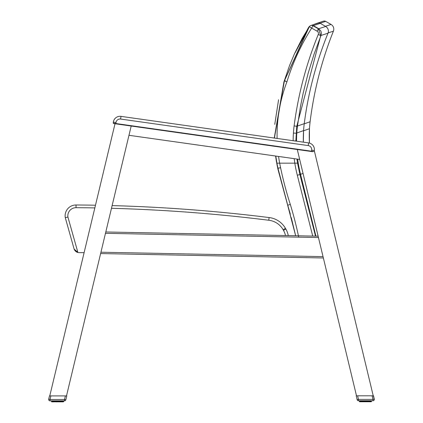 <?xml version="1.0" encoding="UTF-8"?>
<svg xmlns="http://www.w3.org/2000/svg" width="423" height="423" viewBox="0 0 423 423"><rect width="100%" height="100%" fill="white"/><g stroke="black" fill="none" stroke-linecap="round" stroke-linejoin="round"><path stroke-width="0.63" d="M288.021 206.207L290.305 214.07M278.149 169.274L287.963 206.228A2205.48 287.873 -90.3 0 1 288.021 206.197M287.936 206.234L277.964 169.311L276.43 161.417A152.862 152.862 -119.2 0 0 277.99 169.306M284.018 81.829L274.268 138.041M275.611 156.029L276.43 161.412M283.965 81.813L289.517 65.597L294.493 53.737L302.175 38.387L308.89 27.4M308.69 27.278A2.712 2.712 0 0 1 309.509 26.443A2.712 2.681 -116.5 0 0 308.695 27.278L283.949 81.808L274.247 138.041L120.983 116.367A6.779 6.779 0 0 0 113.322 122.125L113.237 123.03M317.578 23.307A2.712 2.686 -108.7 0 0 316.573 23.439A2.712 2.686 -108.7 0 0 316.568 23.445A2.712 2.686 -108.7 0 0 316.526 23.461A2.712 2.686 -108.7 0 1 316.568 23.445A2.712 2.686 -108.7 0 1 316.573 23.439L313.046 24.783M316.631 23.424A2.712 2.686 71.5 0 0 316.589 23.434A2.712 2.686 71.5 0 0 316.578 23.439A2.712 2.686 71.5 0 1 316.589 23.434A2.712 2.686 71.5 0 1 317.583 23.307M320.063 23.228L325.678 21.372A2.712 2.712 0 0 0 323.436 21.166M325.678 21.372L331.061 24.449L325.414 26.305M328.105 32.915L333.403 31.17A5.425 5.425 0 0 0 331.061 24.449M333.403 31.17A364.404 364.023 167.5 0 0 310.107 121.761A108.452 108.452 0 0 0 309.472 128.708A134.53 134.53 0 0 0 309.403 143.059L309.472 128.708L303.571 130.797M310.107 121.761L304.227 123.828M74.115 249.041L77.906 252.494L67.923 217.057L65.274 217.644A10.845 10.845 0 0 1 76.04 204.986A10.845 10.845 0 0 0 65.274 217.644A10.845 10.845 0 0 1 76.04 204.986A1634.684 1634.684 0 0 1 95.487 205.218A1634.684 1634.684 0 0 0 76.04 204.986A10.845 10.845 0 0 0 65.274 217.644A10.845 10.845 0 0 1 76.04 204.986A10.845 10.845 0 0 0 65.274 217.644L74.115 249.041L74.765 250.316L74.115 249.041A5.425 5.425 0 0 0 77.906 252.494A5.425 5.425 0 0 1 74.194 249.247M285.456 228.351L283.103 229.694L283.495 230.382L285.848 229.039A21.689 21.689 0 0 1 288.29 235.595A21.689 21.689 0 0 0 285.848 229.039A21.689 21.689 0 0 1 288.29 235.595A21.689 21.689 0 0 0 285.848 229.039L285.456 228.351A21.689 21.689 0 0 0 269.091 217.554A1634.684 1634.684 0 0 0 112.121 205.594A1634.684 1634.684 0 0 1 269.091 217.554A21.689 21.689 0 0 1 285.456 228.351A21.689 21.689 0 0 0 269.091 217.554A21.689 21.689 0 0 1 285.456 228.351A21.689 21.689 0 0 0 269.091 217.554A1634.684 1634.684 0 0 0 112.121 205.594M79.228 252.658L84.108 252.658L79.228 252.658A5.425 5.425 0 0 1 77.906 252.494M314.326 150.768L314.352 150.556A6.779 6.779 0 0 0 309.403 143.059A6.779 6.779 0 0 1 314.352 150.556A6.779 6.779 0 0 0 308.589 142.895A6.779 6.779 0 0 1 314.352 150.556A6.779 6.779 0 0 0 308.589 142.895L120.983 116.367A6.779 6.779 0 0 0 113.322 122.125A6.779 6.779 0 0 1 120.983 116.367L120.603 119.048L308.214 145.581A4.066 4.066 0 0 1 311.666 150.176L311.524 151.196L113.576 123.204L113.227 122.797L113.803 123.564A0.328 0.275 -82 0 1 113.576 123.204M113.565 123.484L115.817 123.849L116.008 122.506L113.322 122.125L113.295 123.193M75.453 251.125L74.771 250.326L75.453 251.125M311.265 25.364A2.712 2.686 71.8 0 0 311.222 25.38A2.712 2.686 71.8 0 1 311.265 25.364A2.712 2.686 71.8 0 0 311.212 25.385A2.712 2.686 71.8 0 1 311.222 25.38A2.712 2.686 71.8 0 1 313.395 25.613L320.322 23.36A2.712 2.712 0 0 0 318.08 23.143M311.259 25.369L311.206 25.385A2.712 2.686 71.8 0 0 311.164 25.401A2.712 2.686 -108.4 0 1 311.201 25.385A2.712 2.686 -108.4 0 0 311.201 25.385A2.712 2.686 -108.4 0 0 311.159 25.401A2.712 2.686 -108.4 0 1 311.201 25.385A2.712 2.686 71.8 0 0 311.164 25.401A2.712 2.686 -108.4 0 1 311.201 25.385A2.712 2.686 -108.4 0 0 311.201 25.385A2.712 2.686 -108.4 0 1 311.206 25.385A2.712 2.686 -108.4 0 1 311.259 25.369A2.712 2.686 -108.4 0 0 311.206 25.385A2.712 2.686 -108.4 0 1 311.206 25.385L311.212 25.385A2.712 2.686 71.8 0 0 311.212 25.385L311.206 25.385A2.712 2.686 -108.4 0 1 313.39 25.613L313.395 25.613A2384.631 311.259 -90 0 0 312.994 25.75A2.712 2.686 -108.9 0 0 309.382 26.644L311.661 28.092L312.994 25.75L318.408 28.822L317.076 31.17A2.739 2.712 -18.8 0 1 318.239 34.533L320.734 35.548L318.408 28.822A2381.527 310.852 90 0 1 318.715 28.722L313.395 25.613M95.487 205.218A1634.684 1634.684 0 0 0 76.04 204.986L76.024 207.698A1631.971 1631.971 0 0 1 94.837 207.915M269.091 217.554L268.769 220.246A18.977 18.977 0 0 1 283.103 229.694M315.516 236.134L299.912 174.551L297.549 163.162L294.826 163.162L298.263 163.162A134.81 133.657 90 0 1 297.681 159.148M298.601 236.61A386.49 382.334 162.5 0 0 290.31 204.42L287.751 205.224L295.672 235.738M287.725 205.234L277.964 168.275L280.592 167.714A149.985 149.985 0 0 1 279.661 163.162L276.928 163.162A152.724 152.724 -110.9 0 0 277.964 168.275L295.645 235.738L291.278 217.644M277.937 168.28L276.901 163.162L294.826 163.162A138.85 137.39 161.2 0 0 297.306 175.212L299.912 174.551A2236.073 291.865 -90 0 1 300.547 174.318L303.042 173.435M275.764 156.05L276.901 163.162L294.826 163.162A138.723 137.322 160.7 0 1 294.186 158.657M278.879 167.942A2242.445 292.7 -90 0 0 277.964 168.275M277.107 138.443A152.888 151.376 -20.2 0 1 286.926 81.803L284.372 80.93L274.411 138.062M275.791 156.055L276.928 163.156M311.201 25.385L310.783 25.528A2.712 2.712 0 0 0 309.372 26.638L284.362 80.925L274.39 138.057M295.83 141.092L296.772 126.266L320.734 35.548A2374.796 309.974 -90 0 1 321.009 35.458L327.999 33.195A5.425 5.425 0 0 0 325.689 26.464L318.72 28.722L320.904 31.143L321.395 33.29L321.009 35.458L321.395 33.29L320.904 31.143L318.715 28.722M315.923 236.14L300.547 174.318A134.81 133.657 90 0 1 298.263 163.162L297.549 163.162L296.946 159.048M320.322 23.36L325.689 26.464M296.528 141.192A134.81 133.657 90 0 1 296.798 132.975A108.674 107.743 90 0 1 297.459 126.022A2284.322 298.162 90 0 0 296.772 126.266L294.107 125.922A112.09 111.075 158.5 0 0 293.419 133.055L296.1 133.224A2277.374 297.258 -90 0 1 296.798 132.975L303.582 130.617A134.53 134.53 0 0 0 303.344 142.154L303.582 130.617A108.452 108.452 0 0 1 304.248 123.669L297.459 126.022L300.542 106.147L303.201 93.007L308.081 73.507L314.025 54.303L321.009 35.458M278.556 156.447A152.888 151.376 -20.2 0 0 279.661 163.162L276.928 163.162M285.192 80.645A2329.651 304.079 -90 0 0 284.378 80.93M327.999 33.195A364.404 364.023 167.8 0 0 304.248 123.669M114.099 123.542L113.771 123.558L114.099 123.542M115.817 123.849L312.713 151.693L311.481 151.519L311.524 151.196L313.813 151.519M275.585 156.029L276.404 161.417L275.585 156.029L128.978 135.297L131.199 126.022L66.496 395.902L49.766 395.907L115.019 123.738M358.82 395.812L371.838 395.806L356.504 395.812L297.29 149.515L299.674 159.434L128.978 135.297M100.621 253.567L323.368 257.982L100.621 253.567M314.268 150.546L373.234 395.806L371.838 395.806M356.224 395.812L357.16 399.709A1.354 1.354 0 0 0 358.477 400.745A1.354 1.354 0 0 1 357.16 399.709A1.354 1.354 0 0 0 358.477 400.745L358.477 399.391L372.975 399.386L372.118 395.806L356.224 395.812L356.504 395.812L323.368 257.982M105.798 231.973L318.128 236.187M54.26 400.84L54.403 401.85L56.629 401.633L54.773 401.633L55.508 401.85M63.662 400.84L63.662 401.628L63.662 400.84L63.662 401.628L63.038 401.845L63.582 401.628L63.582 400.84L63.365 401.845M62.318 400.84L62.17 401.845L63.038 401.845L63.249 400.84M59.162 400.84L59.141 401.85L57.2 401.85L57.925 401.85L57.221 401.633L57.221 400.84M365.779 400.745L365.8 401.755L366.307 401.755L365.075 401.755L371.241 401.75L370.913 401.75L371.124 400.745L370.913 401.75M49.486 395.907L48.703 399.169A1.354 1.354 0 0 0 50.025 400.84L50.025 399.486L64.523 399.481L65.38 395.902L49.766 395.907M66.496 395.902L65.264 395.902M61.42 400.84L61.309 401.845L60.722 401.845L60.864 400.84M373.234 395.806L374.297 399.069L373.509 395.806L372.282 395.806M373.646 400.565A1.354 1.354 0 0 0 374.297 399.069L372.975 399.386L372.98 400.745A1.354 1.354 0 0 0 374.297 399.069M365.075 401.755L362.278 401.755L363.865 401.755L363.838 400.745M360.306 400.745L360.533 401.755L362.717 401.755L362.648 400.745M368.158 401.755L367.497 401.755M52.431 400.84L52.658 401.85L53.816 401.85L53.441 401.85L53.816 401.85L53.705 400.84M60.352 400.84L60.283 401.85L60.864 401.628L59.622 401.85L60.352 401.628L59.622 401.85L59.833 400.84M59.728 400.84L59.622 401.85L58.427 401.85L58.628 400.84M57.903 400.84L57.925 401.85L59.162 401.85M57.925 401.85L55.989 401.85M370.886 400.745L370.707 401.75L370.543 400.745L370.543 401.533L370.046 401.755L370.569 401.533L370.569 400.745M369.295 400.745L369.184 401.755L370.046 401.755M365.8 401.755L365.097 401.538L365.097 400.745M50.025 400.84L64.523 400.84A1.354 1.354 0 0 0 65.84 399.798L66.776 395.902M50.511 395.907L50.511 395.907A0.328 0.328 -90 0 0 50.517 395.907A0.328 0.328 0 0 0 50.517 395.907L50.882 395.907L50.025 399.486L48.703 399.169M51.902 395.907L52.241 395.907L51.902 395.907M52.241 395.907L64.418 395.902M65.84 399.798L64.523 399.481L64.523 400.84M60.875 395.902L59.675 395.907M62.419 401.845L61.668 401.845L62.694 401.628L62.694 400.84M61.668 401.845L61.906 400.84M54.26 401.633L52.954 401.85L52.806 400.84M52.658 401.85L52.092 401.85L52.119 400.84M51.537 400.84L51.865 401.85M51.685 401.85L51.469 400.84L51.68 401.85M51.759 401.85L51.664 400.84M52.293 401.85L52.267 400.84M52.975 400.84L52.975 401.633L53.219 400.84L53.441 401.85L53.266 400.84M57.2 401.85L57.375 400.84M61.309 401.845L60.864 401.628M62.318 401.628L61.906 401.628M56.698 401.85L57.232 401.85M357.62 395.812L358.165 395.812L357.62 395.812L358.477 399.391L357.16 399.709A1.354 1.354 0 0 0 358.477 400.745L372.98 400.745M372.118 395.806L372.388 395.806M359.222 395.812L358.878 395.727M362.125 395.812L363.315 395.812M367.016 401.755L365.768 401.755M363.865 401.755L364.573 401.755L364.372 401.538L362.648 401.538M361.094 400.745L361.316 401.755L360.687 401.538L360.682 400.745M360.533 401.755L359.968 401.755L360.147 400.745M359.74 400.745L359.968 401.755L359.635 401.755L360.068 401.755M359.418 401.538L359.413 400.745L359.74 401.755L359.539 400.745M369.543 401.755L369.739 400.745M371.077 401.75L371.463 401.533L371.463 400.745L371.241 401.75M369.739 401.538L368.597 401.755L368.745 400.745M371.135 401.75L370.707 401.75M371.537 400.745L371.32 401.75M369.184 401.755L369.586 401.755L368.819 401.538L368.819 400.745M368.819 401.538L368.227 401.538L368.227 400.745M363.272 400.745L363.383 401.755L362.691 401.755M359.561 401.755L359.344 400.745L359.555 401.755M359.968 401.755L359.994 400.745M362.136 400.745L362.278 401.755L361.76 401.538L361.76 400.745M316.578 23.439A2.712 2.686 -108.7 0 1 316.626 23.424L323.484 21.15M283.495 230.382A18.977 18.977 0 0 1 285.509 235.537M111.476 208.29A1631.971 1631.971 0 0 1 268.769 220.246M67.923 217.057A8.132 8.132 0 0 1 76.024 207.698M297.306 175.212L312.729 236.076M290.31 204.42A362.358 358.455 -19.7 0 1 280.592 167.714M286.926 81.803A221.657 219.569 -21.4 0 1 311.661 28.092L317.076 31.17M318.239 34.533A368.972 365.752 156 0 0 294.107 125.922M293.419 133.055A138.723 137.322 160.7 0 0 293.144 140.711M116.008 122.506A4.066 4.066 0 0 1 120.603 119.048L308.214 145.581L308.589 142.895M314.352 150.556L311.666 150.176M100.944 252.214L323.04 256.618M318.456 237.546L105.475 233.322M51.543 400.84L51.543 401.633M51.796 400.84L51.796 401.633L51.865 400.84L52.119 401.633M52.457 400.84L52.457 401.633L52.457 400.84M54.773 401.633L54.773 400.84M55.397 400.84L55.397 401.633L55.963 401.633L55.963 400.84M56.629 400.84L56.629 401.633L57.221 401.633M57.75 400.84L57.75 401.633L58.496 401.633L58.496 400.84M61.245 400.84L61.245 401.628L61.858 401.628L61.858 400.84M62.667 401.628L62.667 400.84L62.667 401.628M63.006 400.84L63.249 401.628M63.461 400.84L63.461 401.628L63.328 400.84M54.403 401.85L54.186 400.84L54.186 401.633L53.88 401.633L53.88 400.84M54.948 401.633L54.948 400.84M55.397 401.633L55.291 400.84M56.132 400.84L55.963 401.633M56.629 401.633L56.497 400.84M58.993 400.84L58.993 401.633M60.177 400.84L60.177 401.628M60.938 401.628L60.938 400.84L60.938 401.628M61.895 400.84L61.858 401.628M62.149 400.84L62.149 401.628M63.006 401.628L62.853 400.84M365.779 401.538L365.625 400.745M367.709 400.745L367.709 401.538L367.603 400.745M370.194 400.745L370.194 401.533L369.787 401.538L369.776 400.745L369.776 401.538M371.336 400.745L371.336 401.533L371.204 400.745M359.751 400.745L359.751 401.538M360.333 400.745L360.333 401.538L360.333 400.745M361.142 400.745L361.142 401.538L361.58 401.538L361.58 400.745M364.504 400.745L364.504 401.538L365.097 401.538M367.037 400.745L367.037 401.538L366.371 401.538L366.371 400.745M367.037 401.538L367.603 401.538M368.052 400.745L368.052 401.538M368.814 401.538L368.814 400.745M369.12 400.745L369.295 401.538M370.025 400.745L370.025 401.533M370.886 401.533L370.733 400.745M361.105 400.745L361.142 401.538M359.74 401.538L359.672 400.745M361.094 401.538L360.851 400.745M362.062 400.745L362.062 401.538L362.062 400.745M362.828 401.538L362.823 400.745M363.167 400.745L363.167 401.538M364.007 401.538L364.007 400.745M364.504 401.538L364.372 400.745M365.25 401.538L365.25 400.745M366.873 400.745L366.873 401.538M366.503 401.538L366.503 400.745M294.614 53.446L308.399 27.744M283.949 81.808L274.247 138.041M311.222 25.38L318.128 23.128M295.185 52.637L308.827 27.506M284.362 80.925L309.372 26.638M278.572 99.749L274.765 124.346M276.415 160.375L276.901 163.162M53.816 401.85L53.42 401.85L53.816 401.85M51.569 395.907L51.273 395.907M54.604 395.907L54.953 395.907M63.26 401.628L63.26 400.84M59.622 401.85L60.309 401.845M371.722 395.806L371.431 395.806M368.391 395.812L368.042 395.812"/></g></svg>
